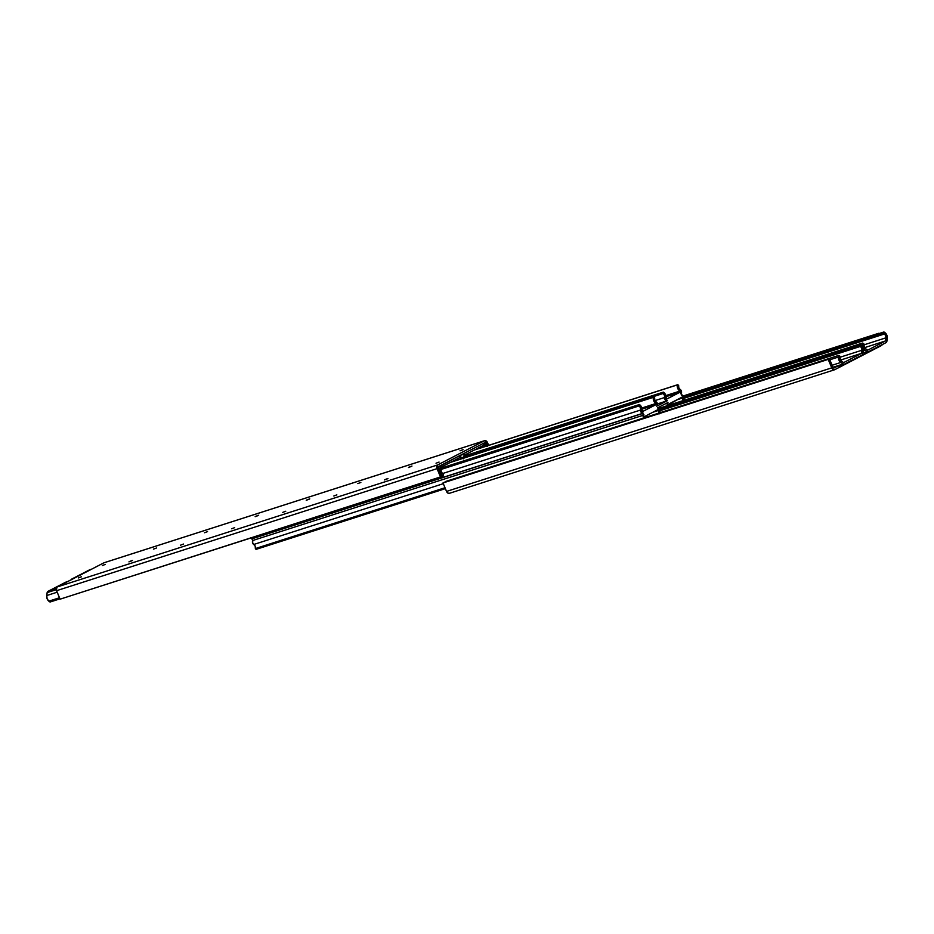 <?xml version="1.0" encoding="UTF-8"?>
<svg xmlns="http://www.w3.org/2000/svg" width="934" height="934" viewBox="0 0 934 934"><rect width="100%" height="100%" fill="white"/><g stroke="black" fill="none" stroke-linecap="round" stroke-linejoin="round"><path stroke-width="1.4" d="M436.026 463.217L439.062 462.085L436.026 463.217M384.925 479.609L387.96 478.477L384.925 479.609M387.482 478.792L384.458 479.924L387.482 478.792M333.823 496.001L336.859 494.857L333.823 496.001M282.733 512.392L285.757 511.248L282.733 512.392M231.632 528.784L234.656 527.64L231.632 528.784M180.531 545.176L183.554 544.032L180.531 545.176M129.429 561.556L132.453 560.423L129.429 561.556M131.986 560.739L128.95 561.883L131.986 560.739M78.328 577.948L81.351 576.815L78.328 577.948M460.03 450.807L463.054 449.674L460.03 450.807M408.929 467.198L411.952 466.054L408.929 467.198M411.485 466.381L408.45 467.514L411.485 466.381M357.827 483.59L360.851 482.446L357.827 483.59M306.726 499.982L309.749 498.838L306.726 499.982M309.282 499.153L306.247 500.297L309.282 499.153M255.624 516.374L258.66 515.229L255.624 516.374M258.181 515.545L255.157 516.689L258.181 515.545M204.523 532.754L207.558 531.621L204.523 532.754M153.421 549.145L156.457 548.013L153.421 549.145M102.32 565.537L105.355 564.405L102.32 565.537M438.221 468.051A1.167 0.829 -107.8 0 1 438.513 466.591L485.108 442.494A1.167 0.829 -107.8 0 1 486.299 443.183L483.999 443.919L486.299 443.183L487.361 445.752L486.065 442.798L485.108 442.494L438.513 466.591L440.218 466.521L439.856 469.452L438.933 469.744L439.856 469.452L440.218 466.521A2.043 1.448 -107.8 0 1 440.93 465.342L458.699 456.154L438.128 467.198L441.759 476.527L438.221 468.051M488.634 445.343L486.883 441.584L484.396 440.766A3.035 2.148 -107.8 0 1 484.629 440.673A3.035 2.148 -107.8 0 1 487.478 442.576L488.634 445.343M104.293 562.677L484.396 440.766L437.801 464.875L57.301 586.914L103.896 562.817L484.396 440.766L437.801 464.875L57.301 586.914A3.035 2.148 72.2 0 0 56.542 590.697L437.042 468.658A3.035 2.148 -107.8 0 1 437.801 464.875L436.855 468.097L440.579 477.146L60.08 599.184L56.542 590.697L437.042 468.658L440.579 477.146L441.759 476.527L60.08 599.184L56.355 590.136L56.951 587.159L103.896 562.817A3.035 2.148 72.2 0 1 104.129 562.723A3.035 2.148 72.2 0 1 104.375 562.665M441.128 470.106L441.513 467L459.458 457.718L461.104 458.886L459.458 457.718L441.513 467L441.093 471.191L442.716 473.912A2.919 2.066 -107.8 0 1 441.128 470.106M443.533 474.484L442.716 473.912L443.533 474.484L443.113 475.955L443.533 474.484M50.039 602.033L59.939 598.857L50.039 602.033L48.813 601.169L59.484 597.748L48.813 601.169L47.074 598.636L46.782 595.53A4.67 3.304 72.2 0 0 48.813 601.169L50.039 602.033M441.712 476.41L443.113 475.955L441.712 476.41M441.245 475.301L443.113 475.955L441.899 475.091A4.67 3.304 -107.8 0 1 439.856 469.452L440.159 472.557L441.899 475.091L441.245 475.301M57.161 592.203L46.782 595.53L47.144 592.6L56.262 589.681L47.144 592.6L47.856 591.42A2.043 1.448 72.2 0 0 47.144 592.6L46.782 595.53L57.161 592.203M65.94 582.127A2.043 1.448 72.2 0 0 65.777 582.162A2.043 1.448 72.2 0 0 65.614 582.232L47.856 591.42L56.238 588.735L47.856 591.42L65.917 582.127M458.699 456.154A2.043 1.448 -107.8 0 1 458.851 456.084A2.043 1.448 -107.8 0 1 459.96 456.317L462.202 457.893L458.699 456.154M463.287 458.839L462.202 457.893A4.67 3.304 -107.8 0 1 462.809 458.349M465.144 457.59L465.517 454.578L483.45 445.308L485.108 446.475L483.45 445.308L465.517 454.578L465.144 457.59M463.801 458.571L463.859 457.041L461.886 457.672L463.859 457.041L464.221 454.111L463.859 457.041A4.67 3.304 -107.8 0 0 463.778 458.034M460.065 455.442L464.221 454.111A2.043 1.448 -107.8 0 1 464.934 452.932L482.691 443.743L464.934 452.932L464.221 454.111L460.065 455.442M71.229 579.804L73.798 578.38L71.848 579.01A2.043 1.448 72.2 0 0 71.264 579.687M89.944 569.717A2.043 1.448 72.2 0 0 89.769 569.752A2.043 1.448 72.2 0 0 89.617 569.822L71.848 579.01L89.909 569.717M482.691 443.743A2.043 1.448 -107.8 0 1 482.855 443.673A2.043 1.448 -107.8 0 1 483.964 443.895L486.205 445.483L482.691 443.743M487.291 446.417L486.205 445.483A4.67 3.304 -107.8 0 1 486.812 445.927M643.479 418.023A2.37 1.681 -107.8 0 1 643.993 414.883L643.164 416.284L643.596 418.245M253.056 540.342L252.449 542.269L253.756 544.475L443.3 483.684L253.756 544.475L255.204 546.227L255.356 548.573A2.919 2.066 72.2 0 0 253.756 544.475A2.37 1.681 72.2 0 1 252.484 542.526A2.37 1.681 72.2 0 1 252.962 540.436M444.993 487.746L255.356 548.573L444.993 487.746M445.226 488.319L255.706 549.099L255.356 548.573L256.185 549.332L445.366 488.645L256.231 549.32L445.226 488.319M645.429 418.058L644.658 416.494L658.166 409.512L658.809 410.353L652.854 412.256L658.809 410.353L659.159 413.902M658.89 413.085A4.67 3.304 -107.8 0 1 658.809 410.353L658.12 409.536L644.658 416.494L644.775 417.603M660.069 412.7A2.919 2.066 -107.8 0 1 660.034 411.193L659.427 408.59L657.443 407.924A2.37 1.681 -107.8 0 1 657.629 407.843A2.37 1.681 -107.8 0 1 659.509 408.695A2.37 1.681 -107.8 0 1 660.034 411.193L660.14 412.933M657.443 407.924L667.985 402.472L667.156 403.908L667.471 405.601A2.37 1.681 -107.8 0 1 667.985 402.472L657.443 407.924M669.433 405.648L668.767 405.193A4.67 3.304 -107.8 0 1 668.779 405.193M682.882 400.674A4.67 3.304 -107.8 0 1 682.801 397.931L682.135 397.113L668.44 404.62L668.767 405.193L668.639 404.095L682.159 397.102L682.801 397.931L676.858 399.845L682.801 397.931L683.163 401.492M684.073 400.289A2.919 2.066 -107.8 0 1 684.038 398.783L683.419 396.179L681.446 395.514A2.37 1.681 -107.8 0 1 681.633 395.432A2.37 1.681 -107.8 0 1 683.501 396.285A2.37 1.681 -107.8 0 1 684.038 398.783L684.132 400.523M681.446 395.514L682.1 395.175L681.388 393.459L680.734 393.798L681.481 391.334L680.162 389.478A2.37 1.681 -107.8 0 1 681.551 391.673A2.37 1.681 -107.8 0 1 680.734 393.798L681.388 393.459L682.1 395.175L681.446 395.514M680.162 389.478A2.919 2.066 -107.8 0 1 678.644 385.427L677.769 384.68L678.644 385.427L678.773 387.715L680.162 389.478M677.769 384.68L474.332 450.025L677.325 384.913L677.745 388.474L679.952 391.077A4.67 3.304 -107.8 0 1 677.325 384.913L474.799 449.779M665.837 395.596L679.952 391.077L680.08 392.175L666.024 396.681L680.08 392.175L666.561 399.168L665.557 394.778L663.385 392.128A4.67 3.304 -107.8 0 1 665.919 398.328L666.584 399.157L680.279 391.638L679.952 391.077L665.837 395.596M465.389 455.629L663.385 392.128L465.389 455.629M465.307 456.271L662.755 392.934L662.883 393.576L465.214 456.971L662.883 393.576A2.919 2.066 -107.8 0 1 664.681 397.487L654.991 400.593L664.681 397.487L665.3 400.079L667.273 400.756A2.37 1.681 -107.8 0 1 667.086 400.826A2.37 1.681 -107.8 0 1 665.218 399.974A2.37 1.681 -107.8 0 1 664.681 397.487L664.378 395.175L662.755 392.934L465.307 456.271M667.086 400.826L657.524 403.897L666.899 400.873M667.273 400.756L656.73 406.208L657.548 404.095L656.17 401.889A2.37 1.681 -107.8 0 1 657.548 404.095A2.37 1.681 -107.8 0 1 656.73 406.208L667.273 400.756M656.17 401.889A2.919 2.066 -107.8 0 1 654.582 398.094L653.777 397.102L654.641 397.826L654.839 400.266L656.17 401.889M450.772 462.213L653.777 397.102L450.328 462.435L653.333 397.324L653.742 400.884L655.948 403.488A4.67 3.304 -107.8 0 1 653.333 397.324L450.772 462.213L653.812 397.078M641.833 408.018L655.948 403.488L656.065 404.597L642.02 409.104L656.065 404.597L642.51 411.59L641.565 407.189L639.393 404.539A4.67 3.304 -107.8 0 1 641.915 410.738L642.557 411.579L656.275 404.06L655.948 403.488L641.833 408.018M441.385 468.051L639.393 404.539L441.385 468.051M441.315 468.681L638.751 405.344L638.891 405.986L441.222 469.393L638.891 405.986A2.919 2.066 -107.8 0 1 640.666 410.003L442.319 473.62L640.666 410.003L641.331 412.536L643.281 413.167A2.37 1.681 -107.8 0 1 643.094 413.248A2.37 1.681 -107.8 0 1 641.249 412.431A2.37 1.681 -107.8 0 1 640.666 410.003L640.397 407.633L638.751 405.344L441.315 468.681M250.756 538.031A2.37 1.681 72.2 0 0 252.367 538.568A2.37 1.681 72.2 0 0 252.554 538.486L642.896 413.283M643.281 413.167L251.9 538.825L642.615 413.505L643.339 415.221L252.612 540.541L251.9 538.825L252.612 540.541L643.339 415.221L643.993 414.883L643.339 415.221L642.615 413.505L643.281 413.167M250.616 537.867L252.554 538.486M834.109 367.949A1.167 0.829 -107.8 0 1 832.918 367.26L829.392 358.773L828.213 359.392L831.739 367.868L446.522 491.424A3.035 2.148 72.2 0 0 449.371 493.327A3.035 2.148 72.2 0 0 449.604 493.234L447.911 493.117L446.791 491.949L442.996 482.948L828.213 359.392L444.175 482.329L829.392 358.773L444.175 482.329L442.996 482.948L446.522 491.424L831.739 367.868L828.213 359.392L829.392 358.773L833.151 367.646L836.444 366.747L834.109 367.949M683.408 396.156L877.505 334.033L683.408 396.156M683.244 395.969L878.637 333.298L683.244 395.969M882.268 344.588A3.035 2.148 -107.8 0 1 881.416 345.568L834.821 369.666L882.291 344.553M834.821 369.666A3.035 2.148 -107.8 0 1 834.587 369.771A3.035 2.148 -107.8 0 1 831.739 367.868L833.128 369.56L834.821 369.666M885.56 340.922L864.382 347.717L885.56 340.922L867.628 350.203L865.246 348.522A2.919 2.066 -107.8 0 1 863.67 344.728L863.798 343.654L862.514 343.058L862.316 344.658L860.973 345.09L862.316 344.658L862.514 343.058L659.135 408.286L862.514 343.058L863.798 343.654L864.487 347.857L867.628 350.203L885.56 340.922L885.946 337.816L885.56 340.922M863.623 344.973L885.946 337.816L863.623 344.973M884.37 334.01A2.919 2.066 -107.8 0 1 885.946 337.816L885.701 335.633L884.37 334.01L684.108 398.246L884.37 334.01L883.552 333.438L884.37 334.01M684.027 397.429L883.552 333.438L684.027 397.429M683.49 396.261L883.961 331.967L883.552 333.438L883.961 331.967L683.49 396.261M885.187 332.831L883.961 331.967L885.187 332.831A4.67 3.304 -107.8 0 1 887.218 338.47L886.856 341.4L887.148 336.147L885.187 332.831M886.856 341.4A2.043 1.448 -107.8 0 1 886.144 342.58L868.386 351.768L886.144 342.58L886.856 341.4M868.223 351.838A2.043 1.448 -107.8 0 1 867.114 351.604L868.386 351.768A2.043 1.448 -107.8 0 1 868.223 351.838L868.06 351.873M867.114 351.604L862.969 352.935L867.114 351.604L864.872 350.028L867.114 351.604M863.273 350.542L864.872 350.028A4.67 3.304 -107.8 0 1 862.316 344.658L863.285 349.351L862.864 353.811L863.226 350.88A4.67 3.304 -107.8 0 0 861.195 345.241L859.969 344.377L859.549 345.849L860.366 346.432A2.919 2.066 -107.8 0 1 861.954 350.227L861.568 353.332L840.378 360.127L861.568 353.332L843.624 362.614L841.254 360.933A2.919 2.066 -107.8 0 1 839.666 357.138L839.794 356.064L838.522 355.469L838.323 357.068L829.812 359.788L838.323 357.068L838.522 355.469L445.436 481.547L838.522 355.469L839.794 356.064L840.483 360.267L843.624 362.614L861.568 353.332L861.954 350.227L839.631 357.383L861.954 350.227L861.697 348.043L860.366 346.432L660.104 410.656L860.366 346.432L859.549 345.849L660.023 409.851L859.549 345.849L859.969 344.377L659.486 408.672L859.969 344.377L864.872 350.028L863.273 350.542M862.864 353.811A2.043 1.448 -107.8 0 1 862.152 354.99L844.383 364.178L862.152 354.99L862.864 353.811M844.231 364.248A2.043 1.448 -107.8 0 1 843.122 364.026L844.383 364.178A2.043 1.448 -107.8 0 1 844.231 364.248L833.268 367.762L844.056 364.283M843.122 364.026L832.93 367.284L843.122 364.026L840.88 362.439L843.122 364.026M832.089 365.264L840.88 362.439A4.67 3.304 -107.8 0 1 838.323 357.068L838.942 360.174L840.88 362.439L832.089 365.264M484.629 440.673L104.129 562.723M65.777 582.162L67.645 581.567M89.769 569.752L91.637 569.156M643.094 413.248L252.367 538.568M449.371 493.327L834.587 369.771"/></g></svg>
